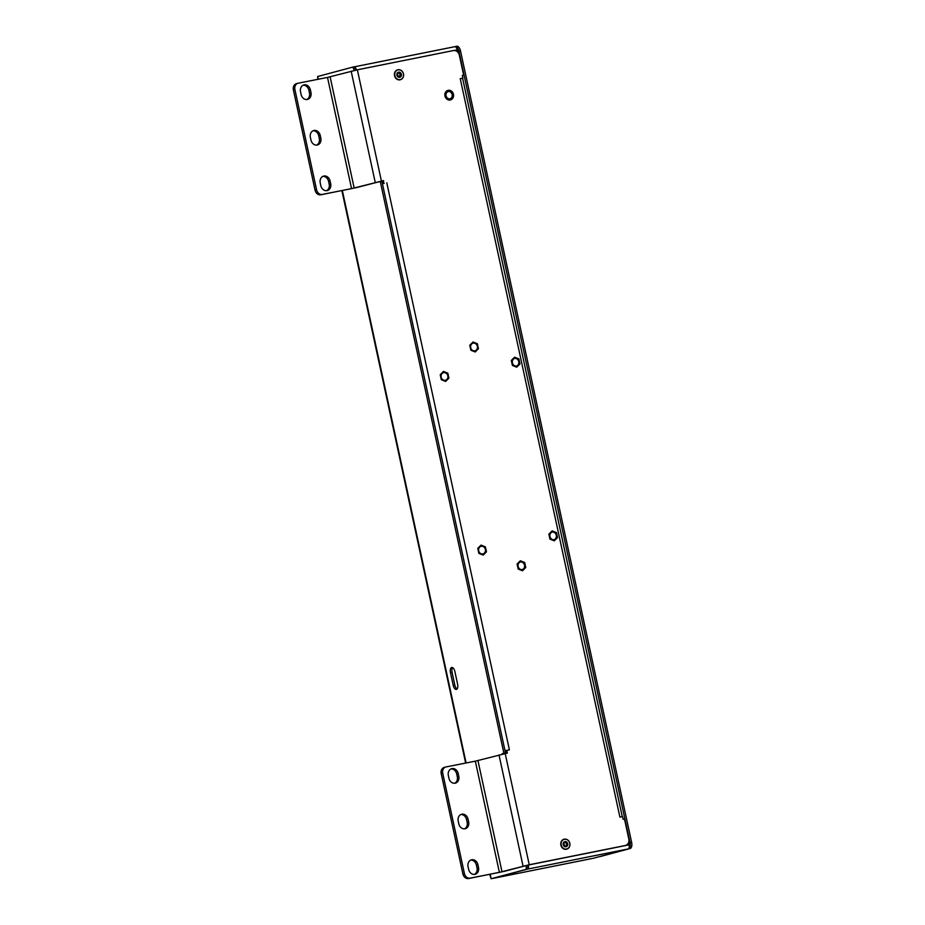 <?xml version="1.0" encoding="UTF-8"?>
<svg xmlns="http://www.w3.org/2000/svg" width="925" height="925" viewBox="0 0 925 925"><rect width="100%" height="100%" fill="white"/><g stroke="black" fill="none" stroke-linecap="round" stroke-linejoin="round"><path stroke-width="1.39" d="M492.69 878.438L593.33 858.261M490.169 874.287L491.14 878.75L527.366 869.153L628.133 848.953A3.735 1.815 -101.3 0 0 629.093 844.837L628.595 842.525M526.29 865.465L526.198 869.361L491.14 878.75L489.707 874.379M317.818 79.33L317.68 76.509L318.281 79.249M503.824 753.829L502.229 754.176M502.125 753.713L503.882 753.239L380.337 181.82L378.464 181.739M317.68 76.509L352.749 67.109L354.402 70.439M453.227 685.402A4.66 2.266 -101.3 0 0 456.337 689.391A4.66 2.266 -101.3 0 0 457.609 684.234L454.857 671.469A4.66 2.266 -101.3 0 0 451.747 667.48A4.66 2.266 -101.3 0 0 450.463 672.648L453.227 685.402L454.822 685.09L452.071 672.325A4.66 2.266 78.7 0 1 452.603 667.63M526.198 869.361L527.805 869.038L528.279 866.979L526.683 867.303M527.886 865.129L528.279 866.979M503.72 753.389L505.478 752.915L503.882 753.239M505.478 752.915L381.933 181.497L380.337 181.82M354.021 68.704L355.616 68.381L355.986 70.092M355.616 68.381L354.344 66.785L352.749 67.109M631.613 842.34A5.596 2.717 -101.3 0 1 630.168 848.514L628.572 848.838A5.596 2.717 78.7 0 0 630.018 842.663L631.613 842.34L460.534 51.037A5.596 2.717 -101.3 0 0 456.8 46.25A5.596 2.717 -101.3 0 0 456.719 46.273L455.285 46.562M457.69 52.031L457.216 49.881A3.735 1.815 -101.3 0 0 454.73 46.689A3.735 1.815 -101.3 0 0 454.684 46.712L455.123 46.585A5.596 2.717 78.7 0 1 455.204 46.574A5.596 2.717 78.7 0 1 458.927 51.361L630.018 842.663M593.503 858.227L628.133 848.953M629.093 844.837L528.325 865.037A3.735 1.815 78.7 0 1 527.84 868.853M492.736 878.426L527.805 869.038M457.077 688.928A4.66 2.266 78.7 0 1 454.822 685.09M354.46 66.935A3.735 1.815 78.7 0 1 356.437 69.999M327.508 77.422L298.266 83.192A5.596 4.637 -104.5 0 0 298.047 83.238A5.596 4.637 -104.5 0 0 294.902 89.552L316.581 189.833A5.596 4.637 -104.5 0 0 322.316 194.412L351.558 188.642L327.508 77.422L357.362 69.814L453.342 50.574A5.596 4.891 -105 0 1 459.32 55.084L463.656 75.133L462.292 75.411L462.882 78.151L460.245 78.671L462.616 78.278L622.259 816.636M383.621 183.485L383.574 180.595L351.558 188.642M384.164 183.335L382.418 183.751M475.334 761.159L446.104 766.918A5.596 4.637 -104.5 0 0 445.885 766.964A5.596 4.637 -104.5 0 0 442.728 773.288L464.408 873.57A5.596 4.637 -104.5 0 0 470.143 878.137L499.384 872.379L475.334 761.159L507.351 753.112L506.761 750.372L509.397 749.851L386.8 182.803M460.245 78.671L619.9 817.11L622.537 816.578L623.138 819.307L624.491 819.041L628.827 839.091A5.596 4.891 -105 0 1 625.473 845.462A5.596 4.891 -105 0 1 625.207 845.531L529.239 864.759L499.384 872.379M516.485 366.011A3.92 3.422 75 0 0 514.647 358.403A3.92 3.422 75 0 0 516.485 366.011M554.04 539.68A3.92 3.422 75 0 0 552.202 532.072A3.92 3.422 75 0 0 554.04 539.68M445.387 380.267A3.92 3.422 75 0 0 443.549 372.648A3.92 3.422 75 0 0 445.387 380.267M482.942 553.936A3.92 3.422 75 0 0 481.104 546.317A3.92 3.422 75 0 0 482.942 553.936M564.042 839.241A5.134 4.486 75 0 0 563.984 839.253A5.134 4.486 75 0 0 560.897 845.23A5.134 4.486 75 0 0 566.354 849.243A5.134 4.486 75 0 0 566.62 849.173A5.134 4.486 75 0 0 566.69 849.162M397.681 69.814A5.134 4.486 75 0 0 397.623 69.837A5.134 4.486 75 0 0 394.547 75.815A5.134 4.486 75 0 0 400.005 79.816A5.134 4.486 75 0 0 400.259 79.747M450.001 98.802A3.735 3.261 75 0 0 448.243 91.552A3.735 3.261 75 0 0 450.001 98.802M474.941 350.806A3.92 3.422 75 0 0 473.103 343.187A3.92 3.422 75 0 0 474.941 350.806M522.243 569.592A3.92 3.422 75 0 0 520.405 561.984A3.92 3.422 75 0 0 522.243 569.592M382.846 183.659L382.256 180.953L356.564 187.578L320.802 194.805A5.596 4.637 75.5 0 1 315.067 190.226L316.581 189.833M296.752 83.585A5.596 4.637 75.5 0 0 296.532 83.632A5.596 4.637 75.5 0 0 293.387 89.945L315.067 190.226M313.043 130.783A6.07 5.018 -104.5 0 1 318.72 135.802L319.31 138.542A6.07 5.018 -104.5 0 1 316.639 145.109M303.192 85.193A6.07 5.018 -104.5 0 1 308.869 90.222L309.459 92.963A6.07 5.018 -104.5 0 1 306.788 99.53M322.906 176.363A6.07 5.018 -104.5 0 1 328.572 181.381L329.161 184.121A6.07 5.018 -104.5 0 1 326.49 190.7M320.235 135.408A6.07 5.018 75.5 0 0 313.795 130.517A6.07 5.018 75.5 0 0 310.372 137.351L310.973 140.091A6.07 5.018 75.5 0 0 317.414 144.994A6.07 5.018 75.5 0 0 320.825 138.149L320.235 135.408L318.72 135.802M310.384 89.829A6.07 5.018 75.5 0 0 303.932 84.927A6.07 5.018 75.5 0 0 300.521 91.772L301.111 94.512A6.07 5.018 75.5 0 0 307.562 99.403A6.07 5.018 75.5 0 0 310.973 92.569L310.384 89.829L308.869 90.222M330.098 180.999A6.07 5.018 75.5 0 0 323.646 176.097A6.07 5.018 75.5 0 0 320.235 182.942L320.825 185.671A6.07 5.018 75.5 0 0 327.277 190.573A6.07 5.018 75.5 0 0 330.688 183.728L330.098 180.999L328.572 181.381M382.256 180.953L383.574 180.595M505.015 750.799L506.218 750.522M506.021 753.378L505.443 750.73L506.761 750.372M462.338 75.492L463.656 75.133M444.578 767.311A5.596 4.637 75.5 0 0 444.358 767.357A5.596 4.637 75.5 0 0 441.213 773.682L462.893 873.963A5.596 4.637 75.5 0 0 468.628 878.53L504.391 871.315L527.932 865.118L623.901 845.878A5.596 4.891 75 0 0 624.167 845.82A5.596 4.891 75 0 0 624.421 845.739M460.881 814.509A6.07 5.018 -104.5 0 1 466.547 819.538L467.137 822.267A6.07 5.018 -104.5 0 1 464.466 828.846M470.733 860.088A6.07 5.018 -104.5 0 1 476.398 865.118L476.999 867.858A6.07 5.018 -104.5 0 1 474.328 874.426M451.018 768.929A6.07 5.018 -104.5 0 1 456.696 773.959L457.285 776.688A6.07 5.018 -104.5 0 1 454.614 783.267M468.663 821.874L468.062 819.145A6.07 5.018 75.5 0 0 461.621 814.243A6.07 5.018 75.5 0 0 458.21 821.088L458.8 823.817A6.07 5.018 75.5 0 0 465.24 828.719A6.07 5.018 75.5 0 0 468.663 821.874L467.137 822.267M478.514 867.465L477.924 864.725A6.07 5.018 75.5 0 0 471.472 859.822A6.07 5.018 75.5 0 0 468.062 866.667L468.651 869.407A6.07 5.018 75.5 0 0 475.103 874.298A6.07 5.018 75.5 0 0 478.514 867.465L476.999 867.858M458.8 776.295L458.21 773.566A6.07 5.018 75.5 0 0 451.758 768.663A6.07 5.018 75.5 0 0 448.347 775.508L448.937 778.237A6.07 5.018 75.5 0 0 455.389 783.14A6.07 5.018 75.5 0 0 458.8 776.295L457.285 776.688M514.577 357.189L518.925 358.923L520 363.93L516.74 367.19L512.404 365.444L511.317 360.449L514.577 357.189M552.132 530.857L556.468 532.592L557.555 537.598L554.295 540.859L549.947 539.113L548.872 534.118L552.132 530.857M443.48 371.434L447.827 373.18L448.903 378.175L445.642 381.435L441.306 379.701L440.219 374.694L443.48 371.434M481.035 545.102L485.371 546.848L486.458 551.843L483.197 555.104L478.849 553.37L477.774 548.363L481.035 545.102M473.033 341.972L477.369 343.707L478.456 348.713L475.196 351.974L470.86 350.24L469.773 345.233L473.033 341.972M520.336 560.77L524.683 562.504L525.758 567.511L522.498 570.771L518.162 569.025L517.075 564.03L520.336 560.77M563.637 842.397L564.84 842.155L566.493 843.542L566.343 845.762L564.551 846.606M565.637 842.478L563.683 842.374M564.736 846.572L563.221 844.629L563.695 842.687L565.51 841.958L564.273 842.548M565.279 846.421L564.724 845.577M564.597 846.606L566.458 845.866L566.493 843.496L567.696 843.727L567.141 845.681M565.718 846.051L566.424 846.202M566.343 845.762L567.071 845.554M566.69 844.456L567.395 844.305M566.493 843.542L565.661 842.768L566.377 842.143L565.51 841.958L566.377 842.143M564.793 841.623A2.636 2.301 -105 0 1 566.158 846.722A2.636 2.301 75 0 0 564.805 841.623A2.636 2.301 75 0 0 566.169 846.722M567.175 843.311L566.366 842.305M563.753 843.427L564.25 844.34M398.652 76.787L399.38 76.96L398.652 76.787M397.276 72.971L398.478 72.728L400.132 74.116L399.392 76.937L400.652 74.486L400.143 74.069L401.346 74.301L400.791 76.255M399.276 73.052L397.322 72.948M398.386 77.145L396.86 75.203L397.334 73.26L398.559 72.948M398.929 76.995L398.097 76.798L398.363 76.151M399.357 76.625L400.062 76.775M399.993 76.336L400.71 76.127M400.132 74.116L399.299 73.341L400.028 72.728L399.149 72.532L400.028 72.728M398.444 72.196A2.636 2.301 -105 0 1 399.808 77.295A2.636 2.301 75 0 0 398.455 72.196A2.636 2.301 75 0 0 399.82 77.295M400.826 73.896L400.016 72.878M397.403 74L397.889 74.913M600.279 856.527A2.798 1.364 -101.3 0 0 600.325 856.515L600.325 856.515A2.798 1.364 -101.3 0 0 600.36 856.515L628.861 848.872A2.798 1.364 -101.3 0 0 628.965 848.838L600.198 856.538M342.342 190.55L466.108 762.975M630.168 848.514L628.572 848.838M452.071 672.325L450.463 672.648M454.73 46.689L354.368 66.82L454.684 46.712M457.216 49.881L454.198 50.493M460.534 51.037L458.927 51.361M357.362 69.814L381.412 181.034M505.2 753.54L529.239 864.759M375.226 182.422L351.176 71.202M330.121 76.844L354.171 188.064M294.902 89.552L293.387 89.945M322.316 194.412L320.802 194.805M477.947 760.57L501.998 871.789M523.053 866.158L499.003 754.939M623.901 845.878L625.207 845.531M442.728 773.288L441.213 773.682M470.143 878.137L468.628 878.53M462.893 873.963L464.408 873.57M468.062 819.145L466.547 819.538M477.924 864.725L476.398 865.118M458.21 773.566L456.696 773.959M319.31 138.542L320.825 138.149M309.459 92.963L310.973 92.569M329.161 184.121L330.688 183.728M450.255 99.993A4.949 4.324 -105 0 1 444.96 96.003A4.949 4.324 -105 0 1 448.163 90.315A4.949 4.324 -105 0 1 453.458 94.304A4.949 4.324 -105 0 1 450.255 99.993M561.221 845.022A4.983 4.359 -105 0 1 564.435 839.299A4.983 4.359 -105 0 1 569.765 843.311A4.983 4.359 -105 0 1 566.539 849.034A4.983 4.359 -105 0 1 561.221 845.022M569.823 843.299A5.134 4.486 -105 0 1 566.748 849.138A5.134 4.486 -105 0 1 561.024 845.068A5.134 4.486 -105 0 1 564.088 839.229A5.134 4.486 -105 0 1 569.823 843.299M562.955 848.375A5.088 4.452 -105 0 1 560.897 845.103A5.134 4.486 75 0 0 566.643 849.173L566.748 849.138C569.199 848.225 570.228 846.271 569.835 843.299C568.84 840.166 566.921 838.813 564.088 839.229L563.984 839.253A5.134 4.486 75 0 0 560.908 845.092A5.088 4.452 -105 0 1 561.197 841.785M400.352 75.064L401.034 74.89M394.859 75.596A4.983 4.359 -105 0 1 398.085 69.872A4.983 4.359 -105 0 1 403.404 73.884A4.983 4.359 -105 0 1 400.19 79.608A4.983 4.359 -105 0 1 394.859 75.596M396.605 78.949A5.088 4.452 -105 0 1 394.547 75.677A5.134 4.486 75 0 0 400.282 79.747C397.461 80.163 395.542 78.81 394.536 75.677C394.142 72.693 395.172 70.751 397.623 69.837L397.738 69.803C400.56 69.387 402.479 70.739 403.485 73.873A5.134 4.486 -105 0 1 400.398 79.712A5.134 4.486 -105 0 1 394.663 75.642A5.134 4.486 -105 0 1 397.738 69.803A5.134 4.486 -105 0 1 403.462 73.873C403.878 76.856 402.849 78.798 400.398 79.712L400.282 79.747A5.134 4.486 75 0 0 400.34 79.735M397.623 69.837A5.134 4.486 75 0 0 394.559 75.677A5.088 4.452 -105 0 1 394.836 72.358M593.422 858.25L492.713 878.438M465.645 763.067L341.88 190.642M455.204 46.574L456.8 46.25M298.047 83.238L296.532 83.632M624.167 845.82L625.473 845.462M445.885 766.964L444.358 767.357M564.978 846.248L565.672 846.063M566.643 849.173C563.811 849.589 561.891 848.225 560.897 845.103C560.504 842.12 561.533 840.178 563.984 839.253M398.629 76.821L399.322 76.636M397.923 73.121L398.606 72.936"/></g></svg>
